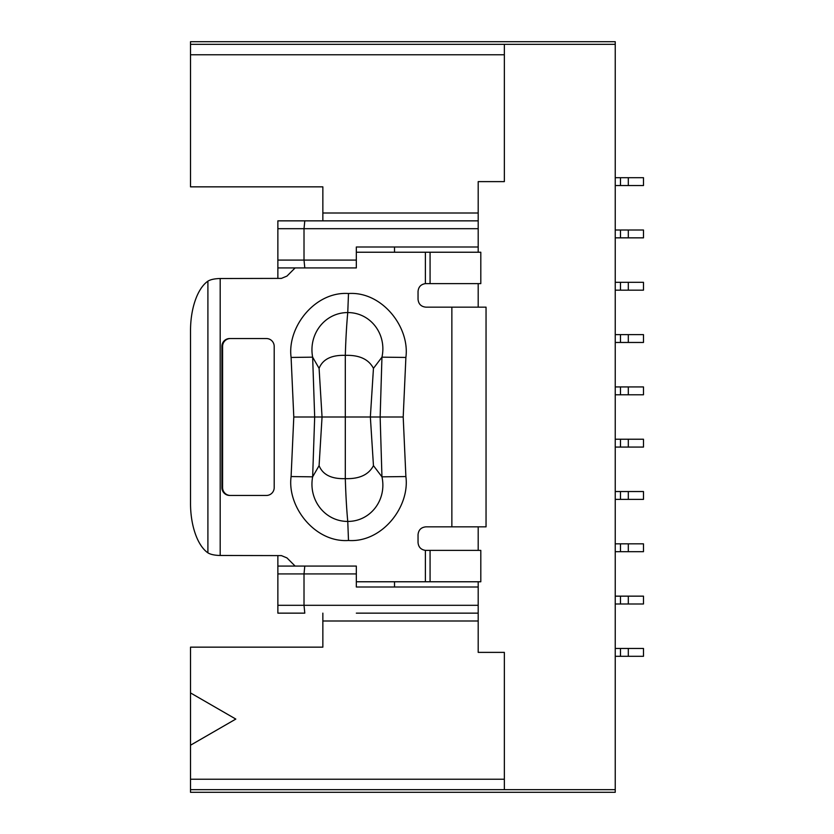<?xml version="1.0" encoding="UTF-8"?>
<svg xmlns="http://www.w3.org/2000/svg" width="834" height="834" viewBox="0 0 834 834"><rect width="100%" height="100%" fill="white"/><g stroke="black" fill="none" stroke-linecap="round" stroke-linejoin="round"><path stroke-width="1.25" d="M638.26 447.076L643.483 447.076L643.483 439.226L628.315 439.226L628.315 447.076L638.26 447.076M628.315 447.076L615.242 447.076M620.475 491.539L643.483 491.539L643.483 499.378L620.475 499.378L620.475 491.539L615.242 491.539M638.26 603.993L643.483 603.993L643.483 596.154L628.315 596.154L628.315 603.993L638.26 603.993M628.315 603.993L615.242 603.993M620.475 543.841L620.475 551.691L643.483 551.691L643.483 543.841L615.242 543.841M638.26 342.461L643.483 342.461L643.483 334.622L628.315 334.622L628.315 342.461L638.26 342.461M628.315 342.461L615.242 342.461M615.242 551.691L620.475 551.691M638.26 290.159L643.483 290.159L643.483 282.309L620.475 282.309L620.475 290.159L638.26 290.159M615.242 290.159L620.475 290.159M615.242 44.317L615.242 41.7L190.517 41.7L190.517 44.317L504.351 44.317L190.517 44.317L190.517 186.847L322.852 186.847L322.852 220.854L478.195 220.854L478.195 181.624L504.351 181.624L504.351 44.317L615.242 44.317L615.242 789.683L504.351 789.683L504.351 652.376L478.195 652.376L478.195 587L356.327 587L356.327 566.077L277.868 566.077L277.868 605.307L304.014 605.307L304.014 573.917L304.796 566.077L356.327 566.077M322.852 613.146L322.852 647.153L190.517 647.153L190.517 792.3L615.242 792.3L615.242 789.683M628.315 386.924L643.483 386.924L643.483 394.774L620.475 394.774L620.475 386.924L628.315 386.924L628.315 394.774M615.242 596.154L620.475 596.154L620.475 603.993M628.315 596.154L620.475 596.154M615.242 282.309L620.475 282.309M615.242 499.378L620.475 499.378M615.242 439.226L620.475 439.226L620.475 447.076M628.315 230.007L620.475 230.007L620.475 237.846L643.483 237.846L643.483 230.007L628.315 230.007L628.315 237.846M615.242 237.846L620.475 237.846M615.242 334.622L620.475 334.622L620.475 342.461M628.315 543.841L628.315 551.691M643.483 177.694L643.483 185.544L628.315 185.544L628.315 177.694L643.483 177.694M628.315 282.309L628.315 290.159M615.242 230.007L620.475 230.007M628.315 334.622L620.475 334.622M628.315 491.539L628.315 499.378M615.242 394.774L620.475 394.774M615.242 386.924L620.475 386.924M628.315 439.226L620.475 439.226M628.315 177.694L620.475 177.694L620.475 185.544L628.315 185.544M403.197 417L405.887 476.558L381.951 476.839L380.148 417L381.951 357.161L373.455 368.347C368.68 359.235 359.298 354.909 345.307 355.367A104.615 9.341 -90 0 1 347.757 312.573C324.895 312.51 308.288 334.121 312.646 357.161L319.088 368.347L322.049 417L319.088 465.653L312.646 476.839L314.679 417L293.797 417L291.097 357.442L312.646 357.161L314.679 417L403.197 417L405.887 357.442L381.951 357.161C387.007 334.121 370.525 312.51 347.757 312.573L348.497 293.516C381.878 291.191 409.984 327.032 405.887 357.442L405.689 357.442M615.242 656.306L620.475 656.306L620.475 648.456L628.315 648.456L628.315 656.306L643.483 656.306L643.483 648.456L628.315 648.456M615.242 648.456L620.475 648.456M628.315 656.306L620.475 656.306M615.242 185.544L620.475 185.544M615.242 177.694L620.475 177.694M230.413 495.459A7.85 7.819 -90 0 1 222.595 487.619L222.595 346.381A7.85 7.819 90 0 1 230.413 338.541M221.896 487.619L221.896 346.381A7.85 7.819 90 0 1 229.715 338.541L266.39 338.541A7.85 7.819 90 0 1 274.198 346.381L274.198 487.619A7.85 7.819 90 0 1 266.39 495.459L229.715 495.459A7.85 7.819 -90 0 1 221.896 487.619L222.595 487.619M322.852 620.996L478.195 620.996L478.195 605.307L304.014 605.307L304.796 613.146L277.868 613.146L277.868 605.307M277.868 555.611L277.868 566.077L304.796 566.077M277.868 278.389L277.868 228.693L304.014 228.693L304.014 260.083L304.796 267.923L277.868 267.923M478.195 252.233L478.195 228.693L304.014 228.693L304.796 220.854L277.868 220.854L277.868 228.693M319.088 465.653C322.758 474.765 331.505 479.091 345.307 478.633C359.298 479.091 368.68 474.765 373.455 465.653L370.359 417L373.455 368.347M291.295 476.558L312.646 476.839C308.288 499.879 324.895 521.49 347.757 521.427A104.615 9.341 90 0 1 345.307 478.633L345.307 355.367C331.505 354.909 322.758 359.235 319.088 368.347M190.517 789.683L504.351 789.683L190.517 789.683M478.195 526.848L478.195 550.377M478.195 581.767L478.195 587M478.195 228.693L478.195 213.004L322.852 213.004M478.195 283.623L478.195 307.152L486.045 307.152L425.893 307.152C421.139 306.683 418.522 304.066 418.043 299.312L418.043 291.462C418.449 286.938 420.899 284.321 425.392 283.633L480.811 283.623L480.811 252.233L356.327 252.233M356.327 613.146L478.195 613.146L356.327 613.146M394.513 252.233L394.513 247L356.327 247L478.195 247M304.796 267.923L356.327 267.923L356.327 247M277.868 220.854L322.852 220.854M373.455 465.653L381.951 476.839C387.007 499.879 370.525 521.49 347.757 521.427L348.497 540.484C315.106 542.809 287.011 506.968 291.097 476.558L293.797 417M190.517 745.221L235.813 719.075L190.517 692.918M394.513 581.767L394.513 587L356.327 587M486.045 307.152L486.045 526.848L486.045 307.152L486.045 526.848L425.893 526.848C421.139 527.317 418.522 529.934 418.043 534.688L418.043 542.538C418.449 547.062 420.899 549.679 425.392 550.367L430.073 550.377L430.073 581.767L356.327 581.767M220.186 555.475C214.682 555.35 210.585 554.485 207.906 552.848A52.302 25.614 -90 0 1 190.517 503.309L190.517 330.691A52.302 25.614 -90 0 1 207.906 281.152C210.585 279.515 214.682 278.65 220.186 278.525L220.186 555.475L281.412 555.611L286.959 557.915L295.121 566.077M295.121 267.923L286.959 276.085L281.412 278.389L220.186 278.525M430.073 550.377L480.811 550.377L480.811 581.767L430.073 581.767M221.896 346.381L222.595 346.381M304.796 220.854L478.195 220.854M277.868 613.146L304.796 613.146M348.497 293.516C315.106 291.191 287.011 327.032 291.097 357.442L291.295 357.442M348.497 540.484C381.878 542.809 409.984 506.968 405.887 476.558L405.689 476.558M190.517 779.227L504.351 779.227M277.868 573.917L356.327 573.917M277.868 260.083L356.327 260.083M504.351 54.773L190.517 54.773M425.392 550.367L425.392 581.767M451.861 307.152L451.861 526.848M425.392 252.233L425.392 283.633M430.073 252.233L430.073 283.623M207.906 281.152L207.906 552.848"/></g></svg>
